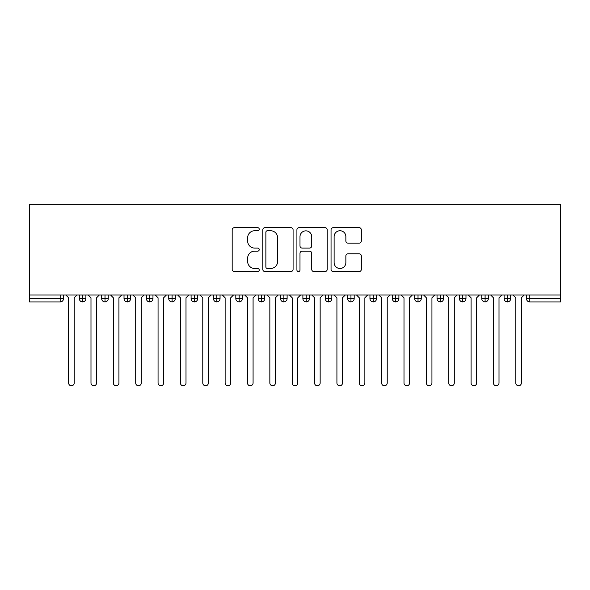 <?xml version="1.0" encoding="UTF-8"?>
<svg xmlns="http://www.w3.org/2000/svg" width="590" height="590" viewBox="0 0 590 590"><rect width="100%" height="100%" fill="white"/><g stroke="black" fill="none" stroke-linecap="round" stroke-linejoin="round"><path stroke-width="0.89" d="M259.231 229.2A1.534 1.534 0 0 0 257.69 227.666L234.378 227.666A2.198 2.198 0 0 0 232.18 229.864L232.18 269.365A2.198 2.198 0 0 0 234.378 271.562L257.69 271.562A1.534 1.534 0 0 0 259.231 270.021A1.534 1.534 0 0 0 257.69 268.487L254.674 268.487A7.021 7.021 0 0 1 247.653 261.466L247.653 258.169A7.021 7.021 0 0 1 254.674 251.148L257.69 251.148A1.534 1.534 0 0 0 259.231 249.614A1.534 1.534 0 0 0 257.69 248.08L254.674 248.08A7.021 7.021 0 0 1 247.653 241.052L247.653 237.763A7.021 7.021 0 0 1 254.674 230.742L257.69 230.742A1.534 1.534 0 0 0 259.231 229.2M359.133 243.139A2.198 2.198 0 0 0 361.331 240.941L361.331 229.864A2.198 2.198 0 0 0 359.133 227.666L333.239 227.666A2.198 2.198 0 0 0 331.049 229.864L331.049 269.365A2.198 2.198 0 0 0 333.239 271.562L359.133 271.562A2.198 2.198 0 0 0 361.331 269.365L361.331 255.979A2.198 2.198 0 0 0 359.133 253.781L348.056 253.781A2.198 2.198 0 0 0 345.858 255.979L345.858 262.616A5.871 5.871 0 0 1 339.988 268.487A5.871 5.871 0 0 1 334.117 262.616L334.117 236.612A5.871 5.871 0 0 1 339.988 230.742A5.871 5.871 0 0 1 345.858 236.612L345.858 240.941A2.198 2.198 0 0 0 348.056 243.139L359.133 243.139M29.5 295L29.5 204.229L560.5 204.229L560.5 295L29.5 295L29.5 298.577L60.187 298.577L60.187 295M293.082 229.864A2.198 2.198 0 0 0 290.885 227.666L264.991 227.666A2.198 2.198 0 0 0 262.793 229.864L262.793 269.365A2.198 2.198 0 0 0 264.991 271.562L290.885 271.562A2.198 2.198 0 0 0 293.082 269.365L293.082 229.864M299.115 227.666L325.009 227.666A2.198 2.198 0 0 1 327.207 229.864L327.207 269.365A2.198 2.198 0 0 1 325.009 271.562L313.932 271.562A2.198 2.198 0 0 1 311.734 269.365L311.734 253.346A2.198 2.198 0 0 0 309.536 251.148L302.191 251.148A2.198 2.198 0 0 0 299.993 253.346L299.993 270.021A1.534 1.534 0 0 1 298.459 271.562A1.534 1.534 0 0 1 296.918 270.021L296.918 229.864A2.198 2.198 0 0 1 299.115 227.666M63.543 295L63.543 298.577A3.356 3.356 0 0 1 60.187 301.933L29.5 301.933L29.5 298.577M560.5 295L560.5 301.933L529.813 301.933A3.356 3.356 0 0 1 526.457 298.577L526.457 295M82.659 301.933A3.356 3.356 0 0 1 79.303 298.577L79.303 295L79.303 298.577A3.356 3.356 0 0 0 82.659 301.933A3.356 3.356 0 0 0 85.897 298.577L85.897 295L85.897 298.577A3.356 3.356 0 0 1 82.659 301.933L82.659 298.577L85.897 298.577M82.659 295L82.659 298.577L79.303 298.577M60.187 301.933A3.356 3.356 0 0 0 63.543 298.577A3.356 3.356 0 0 1 60.187 301.933L60.187 298.577L63.543 298.577M105.013 295L105.013 298.577L101.657 298.577L101.657 295L101.657 298.577A3.356 3.356 0 0 0 105.013 301.933A3.356 3.356 0 0 0 108.258 298.577L108.258 295L108.258 298.577A3.356 3.356 0 0 1 105.013 301.933A3.356 3.356 0 0 1 101.657 298.577A3.356 3.356 0 0 0 105.013 301.933L105.013 298.577L108.258 298.577M127.374 295L127.374 298.577L124.018 298.577L124.018 295L124.018 298.577A3.356 3.356 0 0 0 127.374 301.933A3.356 3.356 0 0 0 130.611 298.577L130.611 295L130.611 298.577A3.356 3.356 0 0 1 127.374 301.933A3.356 3.356 0 0 1 124.018 298.577A3.356 3.356 0 0 0 127.374 301.933L127.374 298.577L130.611 298.577M149.727 295L149.727 301.933A3.356 3.356 0 0 1 146.379 298.577L146.379 295L146.379 298.577A3.356 3.356 0 0 0 149.727 301.933A3.356 3.356 0 0 0 152.972 298.577L152.972 295M172.088 295L172.088 301.933A3.356 3.356 0 0 1 168.733 298.577A3.356 3.356 0 0 0 172.088 301.933A3.356 3.356 0 0 1 168.733 298.577L168.733 295M175.326 295L175.326 298.577A3.356 3.356 0 0 1 172.088 301.933A3.356 3.356 0 0 0 175.326 298.577L168.733 298.577M194.442 295L194.442 298.577L191.094 298.577L191.094 295L191.094 298.577A3.356 3.356 0 0 0 194.442 301.933A3.356 3.356 0 0 0 197.687 298.577L197.687 295L197.687 298.577A3.356 3.356 0 0 1 194.442 301.933A3.356 3.356 0 0 1 191.094 298.577A3.356 3.356 0 0 0 194.442 301.933L194.442 298.577L197.687 298.577M216.803 301.933A3.356 3.356 0 0 1 213.447 298.577L213.447 295L213.447 298.577A3.356 3.356 0 0 0 216.803 301.933A3.356 3.356 0 0 0 220.048 298.577L220.048 295L220.048 298.577A3.356 3.356 0 0 1 216.803 301.933L216.803 298.577L220.048 298.577M239.164 295L239.164 298.577L235.808 298.577L235.808 295L235.808 298.577A3.356 3.356 0 0 0 239.164 301.933A3.356 3.356 0 0 0 242.402 298.577L242.402 295L242.402 298.577A3.356 3.356 0 0 1 239.164 301.933A3.356 3.356 0 0 1 235.808 298.577A3.356 3.356 0 0 0 239.164 301.933L239.164 298.577L242.402 298.577M261.518 295L261.518 301.933A3.356 3.356 0 0 1 258.162 298.577L258.162 295L258.162 298.577A3.356 3.356 0 0 0 261.518 301.933A3.356 3.356 0 0 0 264.762 298.577L264.762 295M283.879 295L283.879 301.933A3.356 3.356 0 0 1 280.523 298.577L280.523 295L280.523 298.577A3.356 3.356 0 0 0 283.879 301.933A3.356 3.356 0 0 0 287.116 298.577L287.116 295M306.232 295L306.232 301.933A3.356 3.356 0 0 1 302.884 298.577L302.884 295L302.884 298.577A3.356 3.356 0 0 0 306.232 301.933A3.356 3.356 0 0 0 309.477 298.577L309.477 295M328.593 295L328.593 298.577L325.238 298.577L325.238 295L325.238 298.577A3.356 3.356 0 0 0 328.593 301.933A3.356 3.356 0 0 0 331.838 298.577L331.838 295L331.838 298.577A3.356 3.356 0 0 1 328.593 301.933A3.356 3.356 0 0 1 325.238 298.577A3.356 3.356 0 0 0 328.593 301.933L328.593 298.577L331.838 298.577M350.954 295L350.954 298.577L347.599 298.577L347.599 295L347.599 298.577A3.356 3.356 0 0 0 350.954 301.933A3.356 3.356 0 0 0 354.192 298.577L354.192 295L354.192 298.577A3.356 3.356 0 0 1 350.954 301.933A3.356 3.356 0 0 1 347.599 298.577A3.356 3.356 0 0 0 350.954 301.933L350.954 298.577L354.192 298.577M373.308 295L373.308 298.577L369.952 298.577L369.952 295L369.952 298.577A3.356 3.356 0 0 0 373.308 301.933A3.356 3.356 0 0 0 376.553 298.577L376.553 295L376.553 298.577A3.356 3.356 0 0 1 373.308 301.933A3.356 3.356 0 0 1 369.952 298.577A3.356 3.356 0 0 0 373.308 301.933L373.308 298.577L376.553 298.577M395.669 295L395.669 301.933A3.356 3.356 0 0 1 392.313 298.577L392.313 295L392.313 298.577A3.356 3.356 0 0 0 395.669 301.933A3.356 3.356 0 0 0 398.906 298.577L398.906 295M418.022 295L418.022 301.933A3.356 3.356 0 0 1 414.674 298.577L414.674 295L414.674 298.577A3.356 3.356 0 0 0 418.022 301.933A3.356 3.356 0 0 0 421.267 298.577L421.267 295M440.383 295L440.383 298.577L437.028 298.577L437.028 295L437.028 298.577A3.356 3.356 0 0 0 440.383 301.933A3.356 3.356 0 0 0 443.621 298.577L443.621 295L443.621 298.577A3.356 3.356 0 0 1 440.383 301.933A3.356 3.356 0 0 1 437.028 298.577A3.356 3.356 0 0 0 440.383 301.933L440.383 298.577L443.621 298.577M462.737 295L462.737 301.933A3.356 3.356 0 0 1 459.389 298.577L459.389 295L459.389 298.577A3.356 3.356 0 0 0 462.737 301.933A3.356 3.356 0 0 0 465.982 298.577L465.982 295M485.098 295L485.098 301.933A3.356 3.356 0 0 1 481.742 298.577L481.742 295L481.742 298.577A3.356 3.356 0 0 0 485.098 301.933A3.356 3.356 0 0 0 488.343 298.577L488.343 295M507.459 295L507.459 301.933A3.356 3.356 0 0 1 504.103 298.577L504.103 295L504.103 298.577A3.356 3.356 0 0 0 507.459 301.933A3.356 3.356 0 0 0 510.697 298.577L510.697 295M216.803 295L216.803 298.577L213.447 298.577M267.403 230.742A1.534 1.534 0 0 0 265.869 232.276L265.869 266.953A1.534 1.534 0 0 0 267.403 268.487L270.589 268.487A7.021 7.021 0 0 0 277.61 261.466L277.61 237.763A7.021 7.021 0 0 0 270.589 230.742L267.403 230.742M311.734 236.723A5.871 5.871 0 0 0 305.863 230.852A5.871 5.871 0 0 0 299.993 236.723L299.993 245.882A2.198 2.198 0 0 0 302.191 248.08L309.536 248.08A2.198 2.198 0 0 0 311.734 245.882L311.734 236.723M65.829 295L68.624 297.795L68.624 382.976A2.795 2.795 0 0 0 71.42 385.772A2.795 2.795 0 0 0 74.215 382.976L74.215 297.795L77.01 295M88.19 295L90.985 297.795L90.985 382.976A2.795 2.795 0 0 0 93.781 385.772A2.795 2.795 0 0 0 96.576 382.976L96.576 297.795L99.371 295M110.544 295L113.339 297.795L113.339 382.976A2.795 2.795 0 0 0 116.134 385.772A2.795 2.795 0 0 0 118.929 382.976L118.929 297.795L121.724 295M132.905 295L135.7 297.795L135.7 382.976A2.795 2.795 0 0 0 138.495 385.772A2.795 2.795 0 0 0 141.29 382.976L141.29 297.795L144.085 295M155.266 295L158.061 297.795L158.061 382.976A2.795 2.795 0 0 0 160.856 385.772A2.795 2.795 0 0 0 163.644 382.976L163.644 297.795L166.439 295M177.62 295L180.415 297.795L180.415 382.976A2.795 2.795 0 0 0 183.21 385.772A2.795 2.795 0 0 0 186.005 382.976L186.005 297.795L188.8 295M199.981 295L202.776 297.795L202.776 382.976A2.795 2.795 0 0 0 205.571 385.772A2.795 2.795 0 0 0 208.366 382.976L208.366 297.795L211.161 295M222.334 295L225.129 297.795L225.129 382.976A2.795 2.795 0 0 0 227.924 385.772A2.795 2.795 0 0 0 230.719 382.976L230.719 297.795L233.515 295M244.695 295L247.49 297.795L247.49 382.976A2.795 2.795 0 0 0 250.285 385.772A2.795 2.795 0 0 0 253.081 382.976L253.081 297.795L255.876 295M267.056 295L269.844 297.795L269.844 382.976A2.795 2.795 0 0 0 272.639 385.772A2.795 2.795 0 0 0 275.434 382.976L275.434 297.795L278.229 295M289.41 295L292.205 297.795L292.205 382.976A2.795 2.795 0 0 0 295 385.772A2.795 2.795 0 0 0 297.795 382.976L297.795 297.795L300.59 295M311.771 295L314.566 297.795L314.566 382.976A2.795 2.795 0 0 0 317.361 385.772A2.795 2.795 0 0 0 320.156 382.976L320.156 297.795L322.944 295M334.124 295L336.92 297.795L336.92 382.976A2.795 2.795 0 0 0 339.715 385.772A2.795 2.795 0 0 0 342.51 382.976L342.51 297.795L345.305 295M356.485 295L359.281 297.795L359.281 382.976A2.795 2.795 0 0 0 362.076 385.772A2.795 2.795 0 0 0 364.871 382.976L364.871 297.795L367.666 295M378.839 295L381.634 297.795L381.634 382.976A2.795 2.795 0 0 0 384.429 385.772A2.795 2.795 0 0 0 387.224 382.976L387.224 297.795L390.02 295M401.2 295L403.995 297.795L403.995 382.976A2.795 2.795 0 0 0 406.79 385.772A2.795 2.795 0 0 0 409.585 382.976L409.585 297.795L412.38 295M423.561 295L426.356 297.795L426.356 382.976A2.795 2.795 0 0 0 429.144 385.772A2.795 2.795 0 0 0 431.939 382.976L431.939 297.795L434.734 295M445.915 295L448.71 297.795L448.71 382.976A2.795 2.795 0 0 0 451.505 385.772A2.795 2.795 0 0 0 454.3 382.976L454.3 297.795L457.095 295M468.276 295L471.071 297.795L471.071 382.976A2.795 2.795 0 0 0 473.866 385.772A2.795 2.795 0 0 0 476.661 382.976L476.661 297.795L479.456 295M490.629 295L493.424 297.795L493.424 382.976A2.795 2.795 0 0 0 496.22 385.772A2.795 2.795 0 0 0 499.015 382.976L499.015 297.795L501.81 295M512.99 295L515.785 297.795L515.785 382.976A2.795 2.795 0 0 0 518.581 385.772A2.795 2.795 0 0 0 521.376 382.976L521.376 297.795L524.171 295M529.813 295L529.813 298.577L560.5 298.577M529.813 298.577L529.813 301.933A3.356 3.356 0 0 1 526.457 298.577L529.813 298.577M146.379 298.577A3.356 3.356 0 0 0 149.727 301.933A3.356 3.356 0 0 0 152.972 298.577L146.379 298.577M258.162 298.577A3.356 3.356 0 0 0 261.518 301.933A3.356 3.356 0 0 0 264.762 298.577L258.162 298.577M280.523 298.577A3.356 3.356 0 0 0 283.879 301.933A3.356 3.356 0 0 0 287.116 298.577L280.523 298.577M302.884 298.577A3.356 3.356 0 0 0 306.232 301.933A3.356 3.356 0 0 0 309.477 298.577L302.884 298.577M392.313 298.577A3.356 3.356 0 0 0 395.669 301.933A3.356 3.356 0 0 0 398.906 298.577L392.313 298.577M414.674 298.577A3.356 3.356 0 0 0 418.022 301.933A3.356 3.356 0 0 0 421.267 298.577L414.674 298.577M459.389 298.577L465.982 298.577A3.356 3.356 0 0 1 462.737 301.933M481.742 298.577A3.356 3.356 0 0 0 485.098 301.933A3.356 3.356 0 0 0 488.343 298.577L481.742 298.577M504.103 298.577A3.356 3.356 0 0 0 507.459 301.933A3.356 3.356 0 0 0 510.697 298.577L504.103 298.577"/></g></svg>

